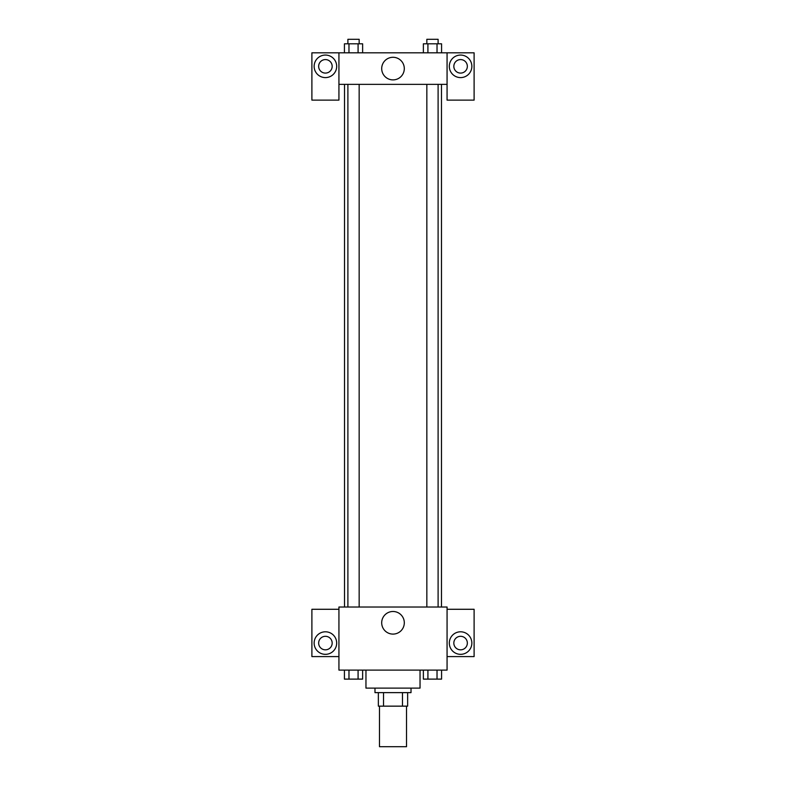 <?xml version="1.0" encoding="UTF-8"?>
<svg xmlns="http://www.w3.org/2000/svg" width="786" height="786" viewBox="0 0 786 786"><rect width="100%" height="100%" fill="white"/><g stroke="black" fill="none" stroke-linecap="round" stroke-linejoin="round"><path stroke-width="1.18" d="M379.481 706.152L379.481 746.7L406.519 746.7L406.519 706.152M402.481 692.633L402.481 706.152L378.361 706.152L378.361 692.633M402.481 706.152L407.639 706.152L407.639 692.633L407.639 706.152M411.019 688.123L411.019 692.633L374.981 692.633L374.981 688.123M383.519 692.633L383.519 706.152M365.962 670.104L365.962 688.123L420.038 688.123L420.038 670.104M447.067 670.104L338.933 670.104L338.933 607.018L447.067 607.018L447.067 670.104M325.414 654.335A11.259 11.259 0 0 1 315.658 637.436A11.259 11.259 0 0 1 335.17 637.436A11.259 11.259 0 0 1 325.414 654.335M338.933 656.585L311.895 656.585L311.895 609.278L338.933 609.278M318.654 643.066A6.76 6.76 0 0 1 325.414 636.306A6.76 6.76 0 0 1 332.173 643.066A6.76 6.76 0 0 1 325.414 649.826A6.76 6.76 0 0 1 318.654 643.066M393 634.096A11.299 11.299 0 0 1 383.214 617.138A11.299 11.299 0 0 1 402.786 617.138A11.299 11.299 0 0 1 393 634.096M460.586 654.335A11.259 11.259 0 0 1 450.83 637.436A11.259 11.259 0 0 1 470.342 637.436A11.259 11.259 0 0 1 460.586 654.335M447.067 656.585L474.105 656.585L474.105 609.278L447.067 609.278M453.827 643.066A6.76 6.76 0 0 1 460.586 636.306A6.76 6.76 0 0 1 467.346 643.066A6.76 6.76 0 0 1 460.586 649.826A6.76 6.76 0 0 1 453.827 643.066M441.486 84.357L441.486 607.018M426.837 607.018L426.837 84.357M359.163 84.357L359.163 607.018M447.067 84.357L447.067 100.127L474.105 100.127L474.105 52.819L447.067 52.819L447.067 84.357L338.933 84.357L338.933 100.127L311.895 100.127L311.895 52.819L338.933 52.819L338.933 84.357M332.173 66.338A6.76 6.76 0 0 1 325.414 73.088A6.76 6.76 0 0 1 318.654 66.338A6.76 6.76 0 0 1 325.414 59.579A6.76 6.76 0 0 1 332.173 66.338M325.414 77.598A11.259 11.259 0 0 1 315.658 60.699A11.259 11.259 0 0 1 335.17 60.699A11.259 11.259 0 0 1 325.414 77.598M467.346 66.338A6.76 6.76 0 0 1 457.206 72.184A6.76 6.76 0 0 1 457.206 60.483A6.76 6.76 0 0 1 467.346 66.338M460.586 77.598A11.259 11.259 0 0 1 450.83 60.699A11.259 11.259 0 0 1 470.342 60.699A11.259 11.259 0 0 1 460.586 77.598M447.067 52.819L338.933 52.819M381.701 68.588A11.299 11.299 0 0 1 398.649 58.803A11.299 11.299 0 0 1 398.649 78.374A11.299 11.299 0 0 1 381.701 68.588M441.575 52.819L441.575 43.81L423.369 43.81L423.369 52.819M437.026 43.81L437.026 52.819M427.918 43.81L427.918 52.819M426.837 43.81L426.837 39.3L438.107 39.3L438.107 43.81M362.631 52.819L362.631 43.81L344.425 43.81L344.425 52.819M358.082 43.81L358.082 52.819M348.974 43.81L348.974 52.819M347.893 43.81L347.893 39.3L359.163 39.3L359.163 43.81M441.575 670.104L441.575 679.114L423.369 679.114L423.369 670.104M437.026 670.104L437.026 679.114M427.918 670.104L427.918 679.114M438.107 679.114L426.837 679.114M362.631 670.104L362.631 679.114L344.425 679.114L344.425 670.104M358.082 670.104L358.082 679.114M348.974 670.104L348.974 679.114M359.163 679.114L347.893 679.114M344.514 84.357L344.514 607.018M438.107 607.018L438.107 84.357M347.893 84.357L347.893 607.018"/></g></svg>
